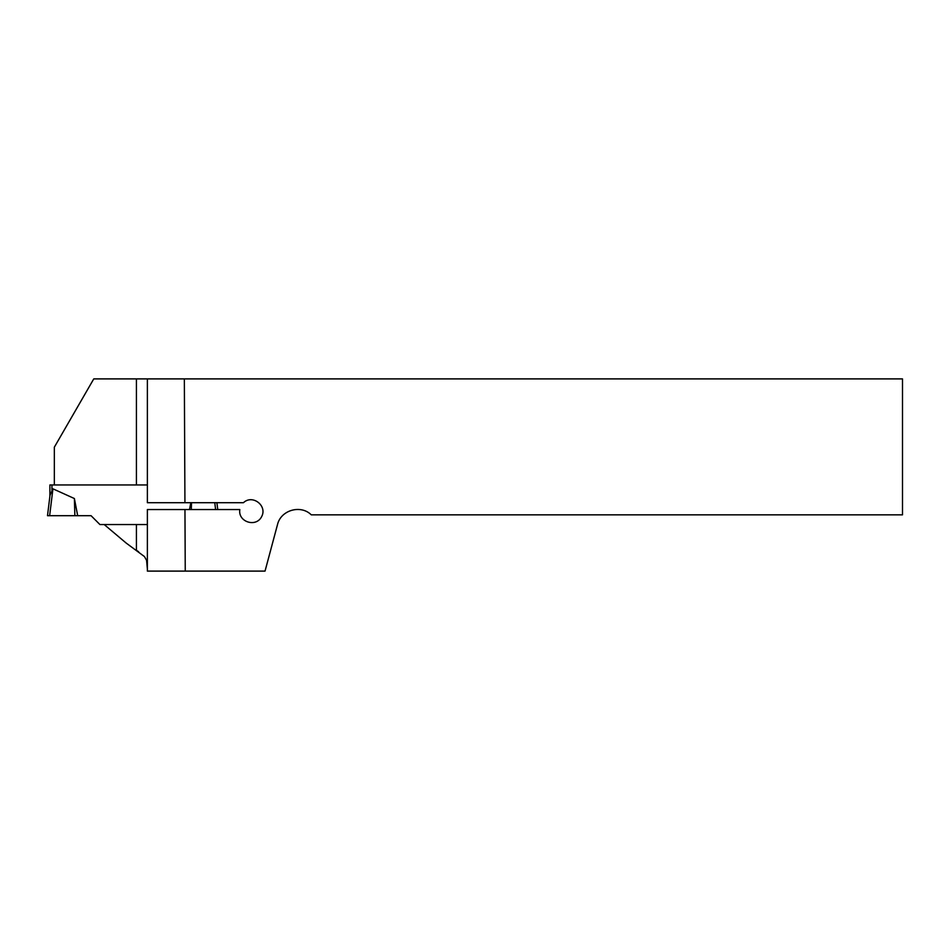 <?xml version="1.0" encoding="UTF-8"?>
<svg xmlns="http://www.w3.org/2000/svg" width="950" height="950" viewBox="0 0 950 950"><rect width="100%" height="100%" fill="white"/><g stroke="black" fill="none" stroke-linecap="round" stroke-linejoin="round"><path stroke-width="1.43" d="M184.953 509.544L147.369 509.544L147.369 571.104L265.038 571.104L277.507 524.578C280.808 510.091 300.77 504.343 311.279 514.841L902.5 514.841L902.5 378.896L184.348 378.896L184.929 502.704L243.449 502.704C252.463 494.048 267.674 505.768 261.606 516.693C255.989 527.856 237.737 521.859 239.828 509.544L184.953 509.544L185.25 571.104M138.629 551.784L136.42 550.24L136.42 524.554L104.215 524.554L126.16 543.056L144.459 556.581L146.585 560.346L147.369 568.955M136.42 524.554L147.369 524.554M147.369 484.951L54.34 484.951L54.34 447.189L93.765 378.896L184.348 378.896M147.369 378.896L147.369 502.704L184.929 502.704M54.34 484.951L49.899 484.951L49.899 496.197M52.939 488.822L49.637 515.696L47.5 515.696L50.006 495.306L52.939 488.822L74.385 498.536L74.86 515.696L77.686 515.696L74.385 498.536M104.215 524.554L99.928 524.554L91.069 515.696L77.686 515.696M189.501 509.544L190.819 502.704M49.637 515.696L74.86 515.696M217.74 509.544L216.909 502.704M215.602 509.544L214.759 502.704M191.496 502.704L191.306 509.544M136.42 484.951L136.42 378.896M51.941 484.951L51.941 490.164"/></g></svg>
